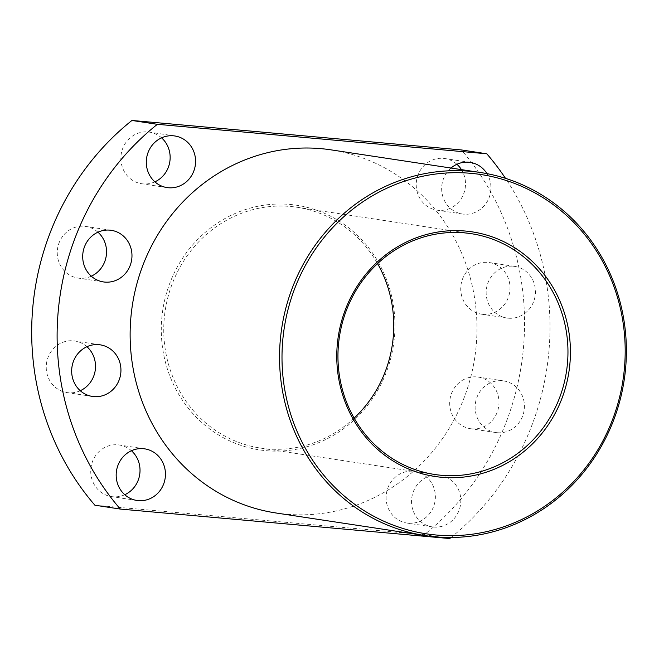 <?xml version="1.0" encoding="UTF-8"?>
<svg xmlns="http://www.w3.org/2000/svg" width="659" height="659" viewBox="0 0 659 659"><rect width="100%" height="100%" fill="white"/><g stroke="black" fill="none" stroke-linecap="round" stroke-linejoin="round"><path stroke-width="0.49" stroke-dasharray="3.29 2.47" d="M266.269 450.698A123.719 116.668 98.6 0 0 394.354 337.968A123.719 116.668 98.6 0 0 289.976 204.447A123.719 116.668 98.6 0 0 161.892 317.177A123.719 116.668 98.6 0 0 266.269 450.698M354.147 418.119A121.783 114.847 -81.4 0 1 267.084 448.87A121.783 114.847 -81.4 0 1 260.503 448.079A121.783 114.847 -81.4 0 1 164.725 313.939A121.783 114.847 -81.4 0 1 290.43 206.473A121.783 114.847 -81.4 0 1 297.011 207.264A121.783 114.847 -81.4 0 1 377.574 263.625M456.918 164.272A26.096 24.614 98.6 0 0 444.776 158.547A26.096 24.614 98.6 0 0 443.367 158.374A26.096 24.614 98.6 0 0 416.43 181.406A26.096 24.614 98.6 0 0 436.958 210.147A26.096 24.614 98.6 0 0 438.367 210.32A26.096 24.614 98.6 0 0 461.943 197.461A26.096 24.614 98.6 0 0 461.44 169.627M451.011 168.045A26.096 24.614 98.6 0 0 442.453 195.212A26.096 24.614 98.6 0 0 462.387 214.002A26.096 24.614 98.6 0 0 463.796 214.175A26.096 24.614 98.6 0 0 487.331 201.399A26.096 24.614 98.6 0 0 486.968 173.63M482.874 314.335A26.096 24.614 98.6 0 0 509.802 291.303A26.096 24.614 98.6 0 0 489.283 262.562A26.096 24.614 98.6 0 0 487.874 262.389A26.096 24.614 98.6 0 0 460.938 285.421A26.096 24.614 98.6 0 0 481.457 314.162A26.096 24.614 98.6 0 0 482.874 314.335M508.303 318.19A26.096 24.614 98.6 0 0 535.24 295.158A26.096 24.614 98.6 0 0 514.712 266.417A26.096 24.614 98.6 0 0 513.303 266.244A26.096 24.614 98.6 0 0 486.367 289.276A26.096 24.614 98.6 0 0 506.886 318.017A26.096 24.614 98.6 0 0 508.303 318.19M471.844 428.852A26.096 24.614 98.6 0 0 498.781 405.82A26.096 24.614 98.6 0 0 478.253 377.08A26.096 24.614 98.6 0 0 476.844 376.907A26.096 24.614 98.6 0 0 449.908 399.939A26.096 24.614 98.6 0 0 470.435 428.688A26.096 24.614 98.6 0 0 471.844 428.852M497.273 432.708A26.096 24.614 98.6 0 0 524.21 409.684A26.096 24.614 98.6 0 0 503.69 380.935A26.096 24.614 98.6 0 0 502.273 380.762A26.096 24.614 98.6 0 0 475.337 403.794A26.096 24.614 98.6 0 0 495.865 432.543A26.096 24.614 98.6 0 0 497.273 432.708M408.242 523.197A26.096 24.614 98.6 0 0 435.171 500.165A26.096 24.614 98.6 0 0 414.651 471.424A26.096 24.614 98.6 0 0 413.242 471.251A26.096 24.614 98.6 0 0 386.306 494.283A26.096 24.614 98.6 0 0 406.825 523.024A26.096 24.614 98.6 0 0 408.242 523.197M433.671 527.052A26.096 24.614 98.6 0 0 460.608 504.02A26.096 24.614 98.6 0 0 440.08 475.279A26.096 24.614 98.6 0 0 438.672 475.106A26.096 24.614 98.6 0 0 411.735 498.138A26.096 24.614 98.6 0 0 432.263 526.879A26.096 24.614 98.6 0 0 433.671 527.052M91.28 276.187A26.096 24.614 -81.4 0 1 79.401 278.238A26.096 24.614 -81.4 0 1 77.993 278.065A26.096 24.614 -81.4 0 1 57.465 249.316A26.096 24.614 -81.4 0 1 84.401 226.292A26.096 24.614 -81.4 0 1 85.81 226.457A26.096 24.614 -81.4 0 1 97.952 232.19M80.258 390.713A26.096 24.614 -81.4 0 1 68.371 392.756A26.096 24.614 -81.4 0 1 66.963 392.583A26.096 24.614 -81.4 0 1 46.443 363.842A26.096 24.614 -81.4 0 1 73.371 340.81A26.096 24.614 -81.4 0 1 74.788 340.983A26.096 24.614 -81.4 0 1 86.922 346.716M124.757 494.728A26.096 24.614 -81.4 0 1 112.878 496.771A26.096 24.614 -81.4 0 1 111.47 496.598A26.096 24.614 -81.4 0 1 90.942 467.857A26.096 24.614 -81.4 0 1 117.879 444.825A26.096 24.614 -81.4 0 1 119.287 444.998A26.096 24.614 -81.4 0 1 131.429 450.731M154.89 181.843A26.096 24.614 -81.4 0 1 143.003 183.894A26.096 24.614 -81.4 0 1 141.594 183.721A26.096 24.614 -81.4 0 1 121.075 154.98A26.096 24.614 -81.4 0 1 148.003 131.948A26.096 24.614 -81.4 0 1 149.42 132.121A26.096 24.614 -81.4 0 1 161.554 137.846M276.03 512.99A183.639 173.185 98.6 0 0 285.957 514.193A183.639 173.185 98.6 0 0 475.501 352.137A183.639 173.185 98.6 0 0 331.082 149.865M449.735 538.543L424.305 534.688A260.964 246.104 98.6 0 0 461.349 149.931M451.053 537.489A260.964 246.104 98.6 0 0 505.494 178.342M94.896 505.214L424.305 534.688M470.205 162.402L444.776 158.547M514.712 266.417L489.283 262.562M503.69 380.935L478.253 377.08M440.08 475.279L414.651 471.424M111.247 230.312L85.81 226.457M100.217 344.838L74.788 340.983M144.725 448.853L119.287 444.998M174.849 135.976L149.42 132.121M297.011 207.264L471.218 233.673M260.503 448.079L434.709 474.488M167.024 187.576L141.594 183.721M136.899 500.453L111.47 496.598M92.392 396.438L66.963 392.583M103.422 281.92L77.993 278.065M432.263 526.879L406.825 523.024M495.865 432.543L470.435 428.688M506.886 318.017L481.457 314.162M462.387 214.002L436.958 210.147"/><path stroke-width="0.99" d="M377.574 263.625A121.783 114.847 -81.4 0 1 354.147 418.119M465.452 231.054A123.719 116.668 -81.4 0 1 569.829 364.575A123.719 116.668 -81.4 0 1 441.744 477.297A123.719 116.668 -81.4 0 1 337.367 343.776A123.719 116.668 -81.4 0 1 465.452 231.054M441.291 475.279A121.783 114.847 98.6 0 0 566.987 367.813A121.783 114.847 98.6 0 0 471.218 233.673A121.783 114.847 98.6 0 0 464.628 232.874A121.783 114.847 98.6 0 0 338.932 340.349A121.783 114.847 98.6 0 0 434.709 474.488A121.783 114.847 98.6 0 0 441.291 475.279M471.012 173.333A181.711 171.356 98.6 0 0 282.884 338.899A181.711 171.356 98.6 0 0 436.184 535.009A181.711 171.356 98.6 0 0 624.312 369.452A181.711 171.356 98.6 0 0 471.012 173.333M435.36 536.838A183.639 173.185 -81.4 0 1 425.434 535.643A183.639 173.185 -81.4 0 1 281.014 333.372A183.639 173.185 -81.4 0 1 470.559 171.315A183.639 173.185 -81.4 0 1 480.485 172.51A183.639 173.185 -81.4 0 1 624.913 374.782A183.639 173.185 -81.4 0 1 435.36 536.838M461.44 169.627A26.096 24.614 98.6 0 0 456.918 164.272M486.968 173.63A26.096 24.614 98.6 0 0 470.205 162.402A26.096 24.614 98.6 0 0 468.796 162.229A26.096 24.614 98.6 0 0 451.011 168.045M97.952 232.19A26.096 24.614 -81.4 0 1 91.28 276.187M109.831 230.148A26.096 24.614 -81.4 0 1 111.247 230.312A26.096 24.614 -81.4 0 1 131.767 259.061A26.096 24.614 -81.4 0 1 104.83 282.093A26.096 24.614 -81.4 0 1 103.422 281.92A26.096 24.614 -81.4 0 1 82.902 253.18A26.096 24.614 -81.4 0 1 109.831 230.148M86.922 346.716A26.096 24.614 -81.4 0 1 80.258 390.713M98.809 344.665A26.096 24.614 -81.4 0 1 100.217 344.838A26.096 24.614 -81.4 0 1 120.737 373.579A26.096 24.614 -81.4 0 1 93.809 396.611A26.096 24.614 -81.4 0 1 92.392 396.438A26.096 24.614 -81.4 0 1 71.872 367.697A26.096 24.614 -81.4 0 1 98.809 344.665M131.429 450.731A26.096 24.614 -81.4 0 1 124.757 494.728M143.308 448.68A26.096 24.614 -81.4 0 1 144.725 448.853A26.096 24.614 -81.4 0 1 165.244 477.594A26.096 24.614 -81.4 0 1 138.308 500.626A26.096 24.614 -81.4 0 1 136.899 500.453A26.096 24.614 -81.4 0 1 116.379 471.712A26.096 24.614 -81.4 0 1 143.308 448.68M161.554 137.846A26.096 24.614 -81.4 0 1 154.89 181.843M173.441 135.803A26.096 24.614 -81.4 0 1 174.849 135.976A26.096 24.614 -81.4 0 1 195.369 164.717A26.096 24.614 -81.4 0 1 168.44 187.749A26.096 24.614 -81.4 0 1 167.024 187.576A26.096 24.614 -81.4 0 1 146.504 158.835A26.096 24.614 -81.4 0 1 173.441 135.803M480.485 172.51L331.082 149.865A183.639 173.185 98.6 0 0 321.155 148.662A183.639 173.185 98.6 0 0 131.602 310.719A183.639 173.185 98.6 0 0 276.03 512.99L425.434 535.643M157.369 124.312L131.94 120.457L461.349 149.931L486.787 153.786L157.369 124.312A260.964 246.104 98.6 0 0 120.325 509.069L449.735 538.543A260.964 246.104 98.6 0 0 451.053 537.489M505.494 178.342A260.964 246.104 98.6 0 0 486.787 153.786M131.94 120.457A260.964 246.104 98.6 0 0 94.896 505.214L120.325 509.069"/></g></svg>
